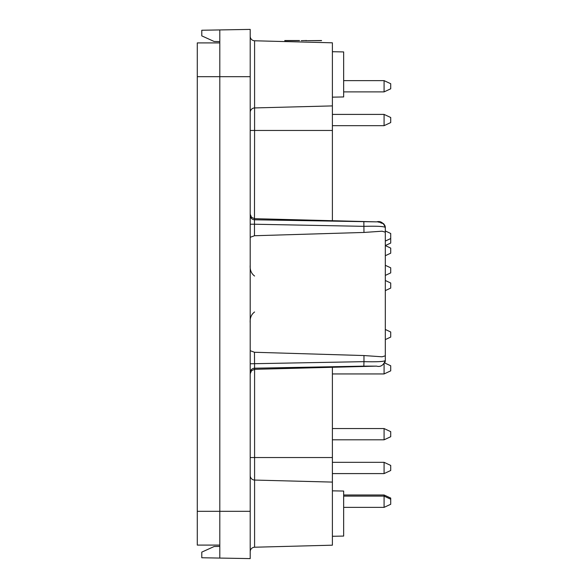 <?xml version="1.0" encoding="UTF-8"?>
<svg xmlns="http://www.w3.org/2000/svg" width="588" height="588" viewBox="0 0 588 588"><rect width="100%" height="100%" fill="white"/><g stroke="black" fill="none" stroke-linecap="round" stroke-linejoin="round"><path stroke-width="0.88" d="M299.483 40.66L284.768 40.66M299.483 40.528L284.768 40.528M306.804 40.66L305.701 40.66M306.804 40.528L305.701 40.528M321.562 40.528L307.517 40.66L321.562 40.66M306.252 40.528L301.225 40.66L306.252 40.528M332.396 42.814L332.396 105.906L254.589 107.935L254.589 40.778L332.396 42.814M332.396 220.713L332.396 105.906M332.396 482.094L254.589 480.065L254.589 547.222A4.506 4.506 0 0 0 250.201 551.728A4.506 4.506 0 0 1 254.589 547.222L332.396 545.186L332.396 367.287M363.854 366.14L254.589 368.206L254.472 352.263L363.972 355.549L382.097 356.798L385.316 355.814L385.316 360.517L385.316 339.585L390.719 337.071L390.719 332L385.316 329.478L385.316 290.612L390.719 288.091L390.719 283.019L385.316 280.498L385.316 275.412L390.719 272.891L390.719 267.819L385.316 265.298L385.316 255.706L390.719 253.185L390.719 248.114L385.316 245.571L390.719 243.05L390.719 233.48L385.316 230.959L385.316 227.482L385.316 360.517C383.457 365.354 380.539 367.221 376.548 366.126L363.854 366.14L363.972 361.657L250.201 363.774M250.201 215.355A4.506 4.439 180 0 0 254.589 219.794L376.732 221.874L254.589 218.677L251.502 217.339L250.201 214.172M250.201 372.645A4.506 4.439 180 0 1 254.589 368.206L254.589 369.323L376.548 366.126M250.201 511.31L250.201 558.6L219.802 558.071L219.802 511.31L250.201 511.31L250.201 29.4L219.802 29.929L219.802 511.31L197.281 511.31L197.281 545.091L219.802 545.091M219.802 41.586L214.172 41.491L201.787 35.875L201.787 30.245L219.802 29.929M380.928 223.05A4.506 4.439 -0 0 1 385.316 227.482L385.316 355.814M250.201 350.705L254.472 352.263M385.316 232.186L382.097 231.202L363.972 232.451L254.472 235.737L250.201 237.295M219.802 558.071L201.787 557.755L201.787 552.125L214.172 546.509L219.802 546.414M332.396 490.848L343.657 491.046L343.657 536.08L332.396 536.278M332.396 51.722L343.657 51.92L343.657 96.954L332.396 97.152M332.396 130.455L254.589 130.455L254.472 224.226L363.972 226.343C377.04 225.998 384.155 226.373 385.316 227.482C383.457 222.646 380.539 220.779 376.54 221.874M363.972 355.549L363.972 361.657C377.048 362.002 384.162 361.627 385.316 360.517L385.309 360.672M384.596 362.921A4.506 4.439 0 0 0 385.316 360.517M250.201 224.226L254.472 224.226L254.472 235.737M254.589 276.029C251.282 273.574 249.819 269.943 250.201 265.144M250.201 36.272A4.506 4.506 0 0 0 254.589 40.778A4.506 4.506 0 0 1 250.201 36.272A4.506 4.506 0 0 0 254.589 40.778M250.201 322.856C249.819 318.057 251.282 314.426 254.589 311.971M219.802 42.909L197.281 42.909L197.281 511.31M384.082 80.63L390.719 83.724L390.719 88.795L384.082 91.89L384.082 80.63L343.657 80.63M384.082 494.986L390.719 498.08L390.719 504.276L384.082 507.37L384.082 494.986L343.657 494.986M384.677 362.958L390.719 365.78L390.719 370.844L384.082 373.946L384.082 363.803M384.082 462.33L390.719 465.424L390.719 470.496L384.082 473.59L384.082 462.33L332.396 462.33M384.082 428.549L390.719 431.651L390.719 436.715L384.082 439.809L384.082 428.549L332.396 428.549M384.082 114.41L390.719 117.504L390.719 122.576L384.082 125.67L384.082 114.41L332.396 114.41M250.201 373.828L251.502 370.661L254.589 369.323L254.589 480.065A4.506 4.483 180 0 1 250.201 475.589M332.396 457.545L250.201 457.545M250.201 112.411A4.506 4.483 180 0 1 254.589 107.935L254.589 130.455L250.201 130.455M197.281 76.69L250.201 76.69M363.972 232.451L363.854 221.86M385.316 227.482L383.854 223.947L382.082 222.749L377.68 221.919M384.082 91.89L343.657 91.89M384.082 373.946L332.396 373.946M390.719 238.544L385.316 241.065M384.082 473.59L332.396 473.59M384.082 439.809L332.396 439.809M390.719 499.205L384.082 496.11L343.657 496.11M384.082 507.37L343.657 507.37M384.082 125.67L332.396 125.67"/></g></svg>
